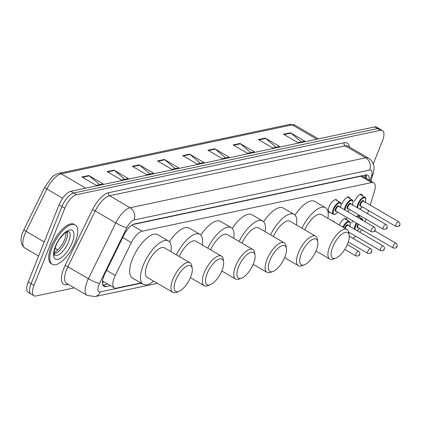 <?xml version="1.0" encoding="UTF-8"?>
<svg xmlns="http://www.w3.org/2000/svg" width="421" height="421" viewBox="0 0 421 421"><rect width="100%" height="100%" fill="white"/><g stroke="black" fill="none" stroke-linecap="round" stroke-linejoin="round"><path stroke-width="0.63" d="M330.201 212.489A7.299 2.958 -59.7 0 1 329.08 212.363A7.299 2.958 -59.7 0 1 329.096 206.837A7.299 2.958 -59.7 0 1 336.442 199.759A7.299 2.958 -59.7 0 1 337.1 200.675M341.789 204.148A7.299 2.958 -59.7 0 1 349.135 197.07A7.299 2.958 -59.7 0 1 349.919 198.638M354.487 201.459A7.299 2.958 -59.7 0 1 361.834 194.381A7.299 2.958 -59.7 0 1 362.613 195.949M332.606 221.099A7.299 2.958 -59.7 0 1 333.658 221.235A7.299 2.958 -59.7 0 1 334.295 222.088M339.279 224.993A7.299 2.958 -59.7 0 1 346.357 218.546A7.299 2.958 -59.7 0 1 347.136 220.115M351.703 222.935A7.299 2.958 -59.7 0 1 352.698 220.872M356.234 216.599A7.299 2.958 -59.7 0 1 359.05 215.857A7.299 2.958 -59.7 0 1 359.834 217.425M370.18 205.116L374.48 191.076A13.682 5.541 120.3 0 0 373.769 182.788A13.682 5.541 120.3 0 0 371.69 182.551L142.124 231.203A13.682 5.541 120.3 0 0 131.368 242.596L115.28 275.429A13.682 5.541 120.3 0 0 114.338 277.544A13.682 5.541 120.3 0 0 114.312 287.906A13.682 5.541 120.3 0 0 116.391 288.143L140.903 282.949M102.466 281.375A4.563 1.847 120.3 0 0 103.319 281.581L103.44 281.554A13.682 5.541 -59.7 0 1 102.577 280.607M373.769 182.788L362.955 176.473L360.865 176.225L132.91 224.54M103.44 281.554L114.312 287.906M365.086 221.767L365.912 219.067M367.559 213.689L368.538 210.495M352.498 238.102A13.682 5.541 120.3 0 0 355.871 236.307M359.766 232.245A13.682 5.541 120.3 0 0 361.613 229.556M369.212 180.125A13.682 5.541 120.3 0 0 367.786 175.178A13.682 5.541 120.3 0 0 365.707 174.941L134.515 223.935A13.682 5.541 120.3 0 0 123.758 235.334L104.855 273.908A13.682 5.541 120.3 0 0 103.913 276.023A13.682 5.541 120.3 0 0 103.887 286.385A13.682 5.541 120.3 0 0 105.966 286.622L110.481 285.664M107.597 283.986L103.087 284.938A13.682 5.541 -59.7 0 1 102.766 284.996M74.243 287.864L36.022 295.968A13.682 5.541 -59.7 0 1 33.943 295.731A13.682 5.541 -59.7 0 1 33.964 285.37L64.823 208.221A13.682 5.541 -59.7 0 1 76.522 194.707L380.395 130.31A13.682 5.541 -59.7 0 1 382.473 130.547A13.682 5.541 -59.7 0 1 382.447 140.903L373.227 163.953M33.943 295.731L28.181 292.363A13.682 5.541 -59.7 0 1 28.207 282.007L59.061 204.859L61.945 206.537A13.682 5.541 -59.7 0 1 73.638 193.029L377.511 128.626A13.682 5.541 -59.7 0 1 379.589 128.863A13.682 5.541 -59.7 0 0 377.511 128.626L73.638 193.029A13.682 5.541 -59.7 0 0 61.945 206.537L31.086 283.686L61.945 206.537L64.823 208.221M31.059 294.047A13.682 5.541 -59.7 0 1 31.086 283.686A13.682 5.541 -59.7 0 0 31.059 294.047M366.023 174.883A13.682 5.541 -59.7 0 1 366.328 178.446M59.061 204.859A13.682 5.541 -59.7 0 1 70.76 191.345L374.632 126.942A13.682 5.541 -59.7 0 1 376.711 127.184L382.473 130.547M240.017 143.45L254.421 151.86L247.548 153.318L233.139 144.908L240.017 143.45A3.647 3.131 -102 0 1 240.496 143.793L233.697 145.234M265.225 138.109L279.628 146.519L272.755 147.976L258.352 139.567L265.225 138.109A3.647 3.131 -102 0 1 265.704 138.451L258.904 139.893M290.432 132.768L304.836 141.177L297.963 142.635L283.559 134.225L290.432 132.768A3.647 3.131 -102 0 1 290.911 133.11L284.112 134.552M164.39 159.48L178.793 167.89L171.921 169.347L157.517 160.938L164.39 159.48A3.647 3.131 -102 0 1 164.874 159.822L158.075 161.259M139.183 164.821L153.586 173.231L146.713 174.689L132.31 166.279L139.183 164.821A3.647 3.131 -102 0 1 139.667 165.164L132.862 166.605M113.975 170.163L128.379 178.572L121.506 180.03L107.102 171.621L113.975 170.163A3.647 3.131 -102 0 1 114.454 170.505L107.655 171.947M88.768 175.504L103.171 183.919L96.298 185.372L81.89 176.962L88.768 175.504A3.647 3.131 -102 0 1 89.247 175.846L82.448 177.288M214.81 148.792L229.213 157.207L222.335 158.659L207.932 150.25L214.81 148.792A3.647 3.131 -102 0 1 215.289 149.134L208.49 150.576M189.597 154.139L204.006 162.548L197.128 164.006L182.725 155.596L189.597 154.139A3.647 3.131 -102 0 1 190.082 154.475L183.282 155.917M200.485 163.29L190.082 154.475M225.693 157.949L215.289 149.134M99.651 184.661L89.247 175.846M124.858 179.32L114.454 170.505M150.065 173.978L139.667 165.164M175.278 168.637L164.874 159.822M301.315 141.924L290.911 133.11M276.108 147.266L265.704 138.451M250.9 152.607L240.496 143.793M75.227 242.18A22.802 9.241 -59.7 0 1 52.267 264.304A22.802 9.241 -59.7 0 1 52.309 247.038A22.802 9.241 -59.7 0 1 75.264 224.914A22.802 9.241 -59.7 0 1 75.227 242.18M52.267 264.304L51.188 263.672A22.802 9.241 -59.7 0 1 51.23 246.406A22.802 9.241 -59.7 0 1 74.185 224.282L75.264 224.914M190.671 277.034A14.824 6.005 -59.7 0 1 178.825 291.427A14.824 6.005 -59.7 0 1 175.778 280.186A14.824 6.005 -59.7 0 1 185.319 267.067A14.824 6.005 -59.7 0 1 192.223 268.477A14.824 6.005 -59.7 0 1 190.671 277.034M178.825 291.427L176.346 292.348A17.103 6.931 -59.7 0 1 172.799 292.332A17.103 6.931 -59.7 0 1 172.831 279.381A17.103 6.931 -59.7 0 1 190.05 262.788A17.103 6.931 -59.7 0 1 191.808 265.867L192.223 268.477M190.05 262.788L164.479 247.864A17.103 6.931 120.3 0 0 147.261 264.451A17.103 6.931 120.3 0 0 147.234 277.402L172.799 292.332M153.654 281.149A25.086 10.162 -59.7 0 1 143.208 284.296A25.086 10.162 -59.7 0 1 143.251 265.304A25.086 10.162 -59.7 0 1 168.505 240.97A25.086 10.162 -59.7 0 1 170.9 251.611M143.208 284.296L132.404 277.986A25.086 10.162 -59.7 0 1 132.452 258.994A25.086 10.162 -59.7 0 1 157.701 234.66L168.505 240.97M222.067 270.377A14.824 6.005 -59.7 0 1 210.221 284.775A14.824 6.005 -59.7 0 1 207.174 273.534A14.824 6.005 -59.7 0 1 216.71 260.41A14.824 6.005 -59.7 0 1 223.619 261.825A14.824 6.005 -59.7 0 1 222.067 270.377M210.221 284.775L207.742 285.696A17.103 6.931 -59.7 0 1 204.196 285.675A17.103 6.931 -59.7 0 1 204.227 272.729A17.103 6.931 -59.7 0 1 221.441 256.136A17.103 6.931 -59.7 0 1 223.204 259.215L223.619 261.825M221.441 256.136L195.876 241.207A17.103 6.931 120.3 0 0 179.22 256.468M176.362 254.8A25.086 10.162 -59.7 0 1 199.901 234.313A25.086 10.162 -59.7 0 1 202.296 244.954M169.437 241.707A25.086 10.162 -59.7 0 1 189.097 228.008L199.901 234.313M253.463 263.725A14.824 6.005 -59.7 0 1 241.612 278.118A14.824 6.005 -59.7 0 1 238.57 266.882A14.824 6.005 -59.7 0 1 248.106 253.758A14.824 6.005 -59.7 0 1 255.015 255.168A14.824 6.005 -59.7 0 1 253.463 263.725M241.612 278.118L239.139 279.039A17.103 6.931 -59.7 0 1 235.592 279.023A17.103 6.931 -59.7 0 1 235.623 266.072A17.103 6.931 -59.7 0 1 252.837 249.479A17.103 6.931 -59.7 0 1 254.6 252.558L255.015 255.168M252.837 249.479L227.272 234.555A17.103 6.931 120.3 0 0 210.616 249.816M207.758 248.143A25.086 10.162 -59.7 0 1 231.297 227.661A25.086 10.162 -59.7 0 1 233.692 238.302M200.833 235.055A25.086 10.162 -59.7 0 1 220.493 221.351L231.297 227.661M284.859 257.068A14.824 6.005 -59.7 0 1 273.008 271.466A14.824 6.005 -59.7 0 1 269.966 260.225A14.824 6.005 -59.7 0 1 279.502 247.106A14.824 6.005 -59.7 0 1 286.412 248.516A14.824 6.005 -59.7 0 1 284.859 257.068M273.008 271.466L270.535 272.387A17.103 6.931 -59.7 0 1 266.988 272.366A17.103 6.931 -59.7 0 1 267.019 259.42A17.103 6.931 -59.7 0 1 284.233 242.828A17.103 6.931 -59.7 0 1 285.996 245.906L286.412 248.516M284.233 242.828L258.668 227.898A17.103 6.931 120.3 0 0 242.012 243.159M239.154 241.491A25.086 10.162 -59.7 0 1 262.693 221.009A25.086 10.162 -59.7 0 1 265.088 231.65M232.229 228.398A25.086 10.162 -59.7 0 1 251.89 214.699L262.693 221.009M316.255 250.416A14.824 6.005 -59.7 0 1 304.404 264.814A14.824 6.005 -59.7 0 1 301.357 253.574A14.824 6.005 -59.7 0 1 310.898 240.449A14.824 6.005 -59.7 0 1 317.808 241.859A14.824 6.005 -59.7 0 1 316.255 250.416M304.404 264.814L301.925 265.735A17.103 6.931 -59.7 0 1 298.384 265.714A17.103 6.931 -59.7 0 1 298.415 252.763A17.103 6.931 -59.7 0 1 315.629 236.176A17.103 6.931 -59.7 0 1 317.387 239.249L317.808 241.859M315.629 236.176L290.064 221.246A17.103 6.931 120.3 0 0 273.408 236.507M270.55 234.839A25.086 10.162 -59.7 0 1 294.09 214.352A25.086 10.162 -59.7 0 1 296.484 224.993M263.625 221.746A25.086 10.162 -59.7 0 1 283.286 208.048L294.09 214.352M347.651 243.764A14.824 6.005 -59.7 0 1 335.8 258.157A14.824 6.005 -59.7 0 1 332.753 246.922A14.824 6.005 -59.7 0 1 342.294 233.797A14.824 6.005 -59.7 0 1 349.204 235.207A14.824 6.005 -59.7 0 1 347.651 243.764M335.8 258.157L333.321 259.078A17.103 6.931 -59.7 0 1 329.78 259.062A17.103 6.931 -59.7 0 1 329.811 246.111A17.103 6.931 -59.7 0 1 347.025 229.519A17.103 6.931 -59.7 0 1 348.783 232.597L349.204 235.207M347.025 229.519L321.46 214.594A17.103 6.931 120.3 0 0 304.804 229.85M301.946 228.182A25.086 10.162 -59.7 0 1 325.486 207.7A25.086 10.162 -59.7 0 1 327.88 218.341M295.016 215.094A25.086 10.162 -59.7 0 1 314.682 201.391L325.486 207.7M106.592 270.361L115.28 275.429M103.319 281.581A13.682 11.741 78 0 1 102.419 283.412M362.086 175.704A13.682 11.741 78 0 1 361.939 176.157M122.685 237.528L131.368 242.596M131.831 225.193L142.124 231.203M360.865 176.225L371.69 182.551M103.087 284.938L105.966 286.622M370.038 180.609L371.532 175.736A9.12 3.694 120.3 0 0 369.675 170.052L134.083 219.983A9.12 3.694 120.3 0 0 126.91 227.582L99.561 283.391A9.12 3.694 120.3 0 0 98.93 284.801A9.12 3.694 120.3 0 0 100.303 291.869L141.298 283.18M87.115 295.379A18.245 7.394 -59.7 0 1 87.147 281.57A18.245 7.394 -59.7 0 1 88.405 278.749L67.876 266.767A18.245 7.394 120.3 0 0 66.623 269.587A18.245 7.394 120.3 0 0 66.586 283.396L87.115 295.379L94.988 296.584A9.12 7.825 -102 0 0 100.303 291.869M68.234 284.359L66.755 284.675A2.279 1.958 78 0 1 67.355 283.843M66.755 284.675A20.524 8.315 -59.7 0 1 63.676 268.777A20.524 8.315 -59.7 0 1 65.087 265.604L92.441 209.79A20.524 8.315 -59.7 0 1 108.571 192.697L344.162 142.766A20.524 8.315 -59.7 0 1 349.419 147.013M76.522 194.707L70.76 191.345M33.964 285.37L28.207 282.007M380.395 130.31L374.632 126.942M99.561 283.391A9.12 1.479 -153.9 0 1 88.405 278.749L115.754 222.935L95.23 210.953L67.876 266.767A2.279 0.368 26.1 0 0 65.087 265.604M126.91 227.582A9.12 1.479 -153.9 0 1 115.754 222.935A18.245 7.394 -59.7 0 1 130.094 207.742L109.571 195.76A18.245 7.394 120.3 0 0 95.23 210.953A2.279 0.368 26.1 0 0 92.441 209.79M134.083 219.983A9.12 7.825 -102 0 0 130.094 207.742L365.686 157.812L345.162 145.829L109.571 195.76A2.279 1.958 78 0 1 108.571 192.697M369.675 170.052A9.12 7.825 -102 0 0 365.686 157.812A18.245 7.394 -59.7 0 1 368.454 158.128L347.93 146.145A18.245 7.394 120.3 0 0 345.162 145.829A2.279 1.958 78 0 1 344.162 142.766M370.933 181.13L373.053 174.199A9.12 4.194 -163 0 1 371.532 175.736M365.912 174.899L365.054 177.699M85.768 188.166L61.192 173.815A4.563 3.915 -102 0 0 58.64 173.373L289.637 124.416A4.563 3.915 78 0 1 292.19 124.858L61.192 173.815A18.245 7.394 120.3 0 0 46.852 189.008L26.097 231.361A18.245 7.394 120.3 0 0 24.839 234.181A18.245 7.394 120.3 0 0 24.807 247.995L38.59 256.042M24.807 247.995C20.497 244.59 19.861 239.26 22.897 232.003L23.976 229.571A4.563 0.737 -153.9 0 0 26.097 231.361L44.226 241.949M55.03 248.253L58.045 250.016M289.637 124.416L294.963 125.174A18.245 7.394 120.3 0 0 292.19 124.858L316.771 139.209M62.666 198.244L46.852 189.008A4.563 0.737 -153.9 0 1 44.731 187.224L51.451 177.709C52.209 176.394 54.604 174.947 58.64 173.373M68.591 241.87A13.904 5.631 -59.7 0 1 54.598 255.352L54.598 255.352C55.298 254.752 52.325 257.252 55.788 246.138C57.777 240.98 60.95 236.534 65.308 232.792L68.618 231.345A13.904 5.631 -59.7 0 1 68.591 241.87M72.128 242.838A16.64 6.741 -59.7 0 1 57.903 259.268A16.64 6.741 -59.7 0 1 55.409 246.38A16.64 6.741 -59.7 0 1 69.628 229.95A16.64 6.741 -59.7 0 1 72.128 242.838M67.344 231.587A13.904 5.631 -59.7 0 1 66.071 240.396A13.904 5.631 -59.7 0 1 54.183 254.126M355.882 253.858A2.736 1.11 -59.7 0 1 358.634 251.205C359.908 252.437 360.229 253.489 359.602 254.368C359.592 255.684 358.35 256.205 355.877 255.931A2.736 1.11 -59.7 0 1 355.882 253.858M359.287 254.568L358.829 254.668L359.287 254.568M367.843 251.321A2.736 1.11 -59.7 0 1 370.596 248.669C371.869 249.9 372.19 250.953 371.564 251.832C371.554 253.147 370.312 253.668 367.838 253.395A2.736 1.11 -59.7 0 1 367.843 251.321M371.248 252.037L370.79 252.132L371.248 252.037M342.883 227.098A6.841 2.773 -59.7 0 1 349.351 221.409C349.883 222.914 351.046 220.367 349.535 226.808M349.662 226.345A6.383 2.589 120.3 0 0 348.593 221.888A6.383 2.589 120.3 0 0 343.404 227.403M344.573 228.087A3.194 1.295 -59.7 0 1 344.657 227.866A3.194 1.295 -59.7 0 1 346.793 224.988A3.194 1.295 -59.7 0 1 348.22 225.498M348.693 232.113L380.531 250.705A2.736 1.11 -59.7 0 1 380.537 248.632A2.736 1.11 -59.7 0 1 383.294 245.98L348.004 225.377A2.736 1.11 120.3 0 0 345.246 228.029A2.736 1.11 120.3 0 0 345.115 228.403M383.941 249.343L383.484 249.442L383.941 249.343M354.424 229.124A6.841 2.773 -59.7 0 1 355.161 225.356A6.841 2.773 -59.7 0 1 356.34 222.998M360.192 218.909A6.841 2.773 -59.7 0 1 362.049 218.72L362.965 220.525M362.834 220.451A6.383 2.589 120.3 0 0 360.876 219.309M356.861 223.304A6.383 2.589 120.3 0 0 355.75 225.519A6.383 2.589 120.3 0 0 355.166 229.556M358.155 227.535A3.194 1.295 -59.7 0 1 357.355 225.177A3.194 1.295 -59.7 0 1 357.982 223.956M358.503 224.261A2.736 1.11 120.3 0 0 357.945 225.34A2.736 1.11 120.3 0 0 357.939 227.408L393.23 248.016A2.736 1.11 -59.7 0 1 393.235 245.943A2.736 1.11 -59.7 0 1 395.987 243.285C397.261 244.517 397.582 245.575 396.956 246.448C396.945 247.769 395.703 248.29 393.23 248.016M396.64 246.653L396.182 246.753L396.64 246.653M356.713 230.461A6.383 2.589 120.3 0 0 359.597 228.377M337.763 212.152L335.284 214.194L333.274 214.284A6.841 2.773 -59.7 0 1 333.285 209.105A6.841 2.773 -59.7 0 1 340.173 202.464L335.321 199.633M340.478 207.4A6.383 2.589 120.3 0 0 339.184 202.996A6.383 2.589 120.3 0 0 333.874 209.263A6.383 2.589 120.3 0 0 333.764 214.036A6.383 2.589 120.3 0 0 337.721 212.126M336.279 211.284A3.194 1.295 -59.7 0 1 335.479 208.927A3.194 1.295 -59.7 0 1 337.61 206.043A3.194 1.295 -59.7 0 1 339.037 206.558M338.821 206.432A2.736 1.11 120.3 0 0 336.069 209.084A2.736 1.11 120.3 0 0 336.063 211.158L371.354 231.76A2.736 1.11 -59.7 0 1 371.359 229.692A2.736 1.11 -59.7 0 1 374.111 227.035L338.821 206.432M374.301 230.498L374.764 230.403L374.301 230.498M344.489 209.742A6.841 2.773 -59.7 0 1 345.246 206.569A6.841 2.773 -59.7 0 1 352.135 199.933L347.388 197.16M352.44 204.864A6.383 2.589 120.3 0 0 351.146 200.459A6.383 2.589 120.3 0 0 345.836 206.732A6.383 2.589 120.3 0 0 345.136 210.116M347.425 211.453A6.383 2.589 120.3 0 0 349.683 209.59M348.241 208.748A3.194 1.295 -59.7 0 1 347.441 206.39A3.194 1.295 -59.7 0 1 349.572 203.511A3.194 1.295 -59.7 0 1 350.998 204.022M350.782 203.896A2.736 1.11 120.3 0 0 348.03 206.553A2.736 1.11 120.3 0 0 348.025 208.621L383.315 229.229A2.736 1.11 -59.7 0 1 383.32 227.156A2.736 1.11 -59.7 0 1 386.073 224.498L350.782 203.896M386.267 227.961L386.725 227.866L386.267 227.961M357.203 207.642A6.841 2.773 -59.7 0 1 357.945 203.88A6.841 2.773 -59.7 0 1 364.828 197.239L360.081 194.47M365.139 202.175A6.383 2.589 120.3 0 0 363.844 197.77A6.383 2.589 120.3 0 0 358.534 204.038A6.383 2.589 120.3 0 0 357.945 208.079M359.497 208.984A6.383 2.589 120.3 0 0 362.381 206.9M360.934 206.058A3.194 1.295 -59.7 0 1 360.134 203.701A3.194 1.295 -59.7 0 1 362.27 200.817A3.194 1.295 -59.7 0 1 363.697 201.333M363.481 201.206A2.736 1.11 120.3 0 0 360.723 203.859A2.736 1.11 120.3 0 0 360.718 205.932L396.008 226.535A2.736 1.11 -59.7 0 1 396.014 224.467A2.736 1.11 -59.7 0 1 398.771 221.809L363.481 201.206M398.961 225.272L399.418 225.177L398.961 225.272M364.912 177.341L365.486 174.989M373.053 174.199C374.174 169.216 374.327 166.09 373.501 164.821C372.69 161.922 371.012 159.691 368.454 158.128M94.988 296.584L157.428 283.354M23.976 229.571L44.731 187.224M294.963 125.174L318.402 138.862M54.13 253.253L59.414 248.443L62.645 243.717L64.902 239.086L66.56 231.971M204.196 285.675L190.424 277.634M235.592 279.023L221.82 270.982M266.988 272.366L253.216 264.325M298.384 265.714L284.612 257.673M329.78 259.062L316.008 251.021M358.634 251.205L347.304 244.59M355.877 255.931L344.746 249.432M370.596 248.669L349.293 236.234M367.838 253.395L348.299 241.986M383.294 245.98C384.562 247.211 384.889 248.264 384.262 249.143C384.247 250.458 383.005 250.979 380.531 250.705M349.351 221.409L344.604 218.636M395.987 243.285L374.716 230.866M362.049 218.72L357.303 215.947M356.892 230.566L359.639 228.403M371.354 231.76C373.827 232.034 375.069 231.513 375.079 230.198C375.611 229.303 375.29 228.245 374.111 227.035M333.274 214.284L328.422 211.453M340.352 207.863C341.342 204.306 341.284 202.506 340.173 202.464M347.53 211.516L349.725 209.616M383.315 229.229C385.789 229.503 387.031 228.982 387.041 227.661C387.573 226.766 387.252 225.714 386.073 224.498M352.314 205.327C353.308 201.77 353.245 199.97 352.135 199.933M359.671 209.084L362.418 206.927M396.008 226.535C398.482 226.808 399.724 226.287 399.734 224.972C400.271 224.077 399.95 223.019 398.771 221.809M365.012 202.638C366.002 199.08 365.944 197.281 364.828 197.239"/></g></svg>

